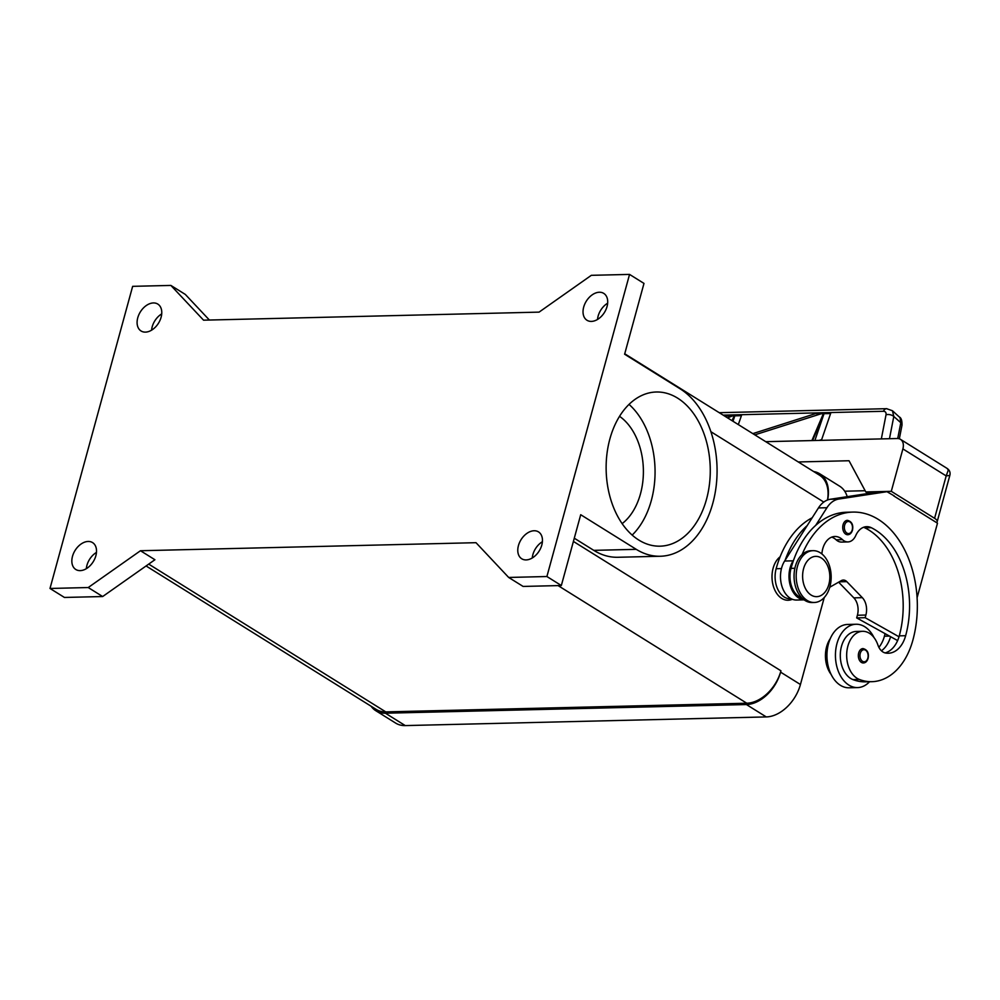 <?xml version="1.0" encoding="UTF-8"?>
<svg xmlns="http://www.w3.org/2000/svg" width="1000" height="1000" viewBox="0 0 1000 1000"><rect width="100%" height="100%" fill="white"/><g stroke="black" fill="none" stroke-linecap="round" stroke-linejoin="round"><path stroke-width="1.5" d="M146.075 565.962L376.2 709.412A34.55 23.3 -58.1 0 0 385.775 711.888L746.775 703.225A34.55 23.3 -58.1 0 0 780.95 670.812L780.588 672.138A34.55 23.3 121.9 0 1 746.413 704.55L385.412 713.213A34.55 23.3 121.9 0 1 375.838 710.738A34.55 23.3 121.9 0 1 371.125 706.25M375.838 710.738L395.688 723.112A34.55 23.3 -58.1 0 0 405.262 725.588L766.263 716.925A34.55 23.3 -58.1 0 0 800.438 684.513L824.237 597.537M813.688 471.562A34.55 23.3 121.9 0 1 819.788 473.812A34.55 23.3 121.9 0 1 827.613 499.975M847.2 496.675A34.55 23.3 -58.1 0 0 839.638 486.188L819.788 473.812M96.463 552.413A15.838 10.675 -58.1 0 0 86.938 565.325A15.838 10.675 -58.1 0 0 86.337 568.675M72.5 556.325A15.838 10.675 121.9 0 1 92.562 542.6A15.838 10.675 121.9 0 1 95.862 555.763A15.838 10.675 121.9 0 1 75.8 569.487A15.838 10.675 121.9 0 1 72.5 556.325M161.713 313.9A15.838 10.675 -58.1 0 0 152.188 326.812A15.838 10.675 -58.1 0 0 151.588 330.163M137.75 317.812A15.838 10.675 121.9 0 1 157.812 304.088A15.838 10.675 121.9 0 1 161.112 317.25A15.838 10.675 121.9 0 1 141.05 330.975A15.838 10.675 121.9 0 1 137.75 317.812M607.65 303.2A15.838 10.675 -58.1 0 0 598.125 316.1A15.838 10.675 -58.1 0 0 597.525 319.45M583.688 307.1A15.838 10.675 121.9 0 1 603.75 293.387A15.838 10.675 121.9 0 1 607.05 306.537A15.838 10.675 121.9 0 1 586.987 320.262A15.838 10.675 121.9 0 1 583.688 307.1M542.4 541.712A15.838 10.675 -58.1 0 0 532.875 554.612A15.838 10.675 -58.1 0 0 532.275 557.962M518.438 545.612A15.838 10.675 121.9 0 1 538.5 531.9A15.838 10.675 121.9 0 1 541.8 545.05A15.838 10.675 121.9 0 1 521.737 558.775A15.838 10.675 121.9 0 1 518.438 545.612M609.875 438.963A77.112 52.062 -91.4 0 1 656.35 392A77.112 52.062 -91.4 0 1 706.525 499.212A77.112 52.062 -91.4 0 1 660.05 546.175A77.112 52.062 -91.4 0 1 609.875 438.963M632.163 535.1A77.112 52.062 88.6 0 0 651.312 500.538A77.112 52.062 88.6 0 0 629.025 404.4M622.125 523.65A59.837 40.4 88.6 0 0 640.487 493.787A59.837 40.4 88.6 0 0 619.55 416.325M792.337 599.263A23.038 15.55 -91.4 0 1 781.75 598.413A23.038 15.55 -91.4 0 1 772.025 578.088A23.038 15.55 -91.4 0 1 780.138 556.75M807.15 600.438A25.913 17.5 88.6 0 0 814.3 602.487A25.913 17.5 88.6 0 0 830.913 581.538A25.913 17.5 88.6 0 0 820.2 552.725A25.913 17.5 88.6 0 0 813.05 550.675A25.913 17.5 88.6 0 0 796.438 571.625A25.913 17.5 88.6 0 0 807.15 600.438M811.15 595.075A20.15 13.613 88.6 0 0 828.85 584.388A20.15 13.613 88.6 0 0 821.3 557.975A20.15 13.613 88.6 0 0 803.587 568.65A20.15 13.613 88.6 0 0 811.15 595.075M813.05 550.675L810.925 550.725A25.913 17.5 88.6 0 0 794.312 571.675A25.913 17.5 88.6 0 0 805.025 600.487A25.913 17.5 88.6 0 0 812.175 602.537L814.3 602.487M821.875 553.925A20.15 13.613 -91.4 0 1 834.912 536.487A20.15 13.613 -91.4 0 1 842.5 539.663A14.4 9.725 88.6 0 0 847.925 541.925A14.4 9.725 88.6 0 0 855.75 535.562A20.15 13.613 -91.4 0 1 866.712 526.663A20.15 13.613 -91.4 0 1 871.225 527.675A80.625 54.438 -91.4 0 1 905.65 635.7A28.8 19.438 -91.4 0 1 888.288 653.238A28.8 19.438 -91.4 0 1 885.525 653.012A14.4 9.725 -91.4 0 1 877.913 645.037A24.475 16.525 88.6 0 0 867.113 632.112A24.475 16.525 88.6 0 0 862.6 631.3A24.475 16.525 88.6 0 0 846.75 652.8A24.475 16.525 88.6 0 0 859.275 679.425A68.112 45.987 88.6 0 0 871.812 681.688A68.112 45.987 88.6 0 0 912.862 640.2A92.137 62.213 88.6 0 0 852.913 512.087A92.137 62.213 88.6 0 0 802.038 554.612M804.013 599.8A23.038 15.55 -91.4 0 1 790.188 585.25A23.038 15.55 -91.4 0 1 793.125 560.825L793.625 560.05A92.137 62.213 88.6 0 0 791.012 568.362A21.6 14.575 88.6 0 0 791.875 587.15A21.6 14.575 88.6 0 0 801.875 597.95M812.188 517.762A92.137 62.213 88.6 0 0 776.137 568.725A21.6 14.575 88.6 0 0 777.013 587.5A21.6 14.575 88.6 0 0 790.2 598.75L791.15 598.725M856.062 624.25L847.562 624.462A31.675 21.387 88.6 0 0 827.262 650.062A31.675 21.387 88.6 0 0 840.35 685.275A31.675 21.387 88.6 0 0 849.087 687.788L857.588 687.588A31.675 21.387 -91.4 0 1 848.85 685.075A31.675 21.387 -91.4 0 1 835.75 649.862A31.675 21.387 -91.4 0 1 856.062 624.25A31.675 21.387 -91.4 0 1 864.8 626.763A31.675 21.387 -91.4 0 1 874.025 637.6M869.55 681.737A31.675 21.387 -91.4 0 1 857.588 687.588M861.375 662.387A7.2 4.862 -91.4 0 1 858.688 652.95A7.2 4.862 -91.4 0 1 863.025 648.575C867.425 649.725 869.112 653.012 868.088 658.438C867.138 661.338 865.562 662.85 863.363 662.962A7.2 4.862 -91.4 0 1 861.375 662.387M845.763 534.163A7.2 4.862 -91.4 0 1 843.075 524.725A7.2 4.862 -91.4 0 1 847.412 520.337C851.812 521.5 853.5 524.788 852.475 530.2C851.525 533.1 849.95 534.612 847.75 534.738A7.2 4.862 -91.4 0 1 845.763 534.163M765.75 441.675L897.288 438.525A11.513 7.763 121.9 0 1 900.487 439.35L947.087 468.4L948.312 470.062L946.188 475.913L949.837 475.412L937.212 521.562A11.513 3.45 15.3 0 1 936.338 522.463M798.288 461.962L849.025 460.737L865.8 491.938L891.287 491.325L934.587 518.312A11.513 3.45 15.3 0 1 937.212 521.562M900.487 439.35A11.513 7.763 121.9 0 1 902.45 441.488A11.513 7.763 121.9 0 1 902.887 448.913L946.188 475.913L934.587 518.312M889.475 438.713L893.8 416.463L892.45 410.75L900.037 417.663L900.8 422.725A5.763 3.287 11 0 1 901.975 425.288A5.763 3.287 11 0 1 901.95 425.4M886.875 408.675A5.763 3.887 88.6 0 0 886.6 408.675A5.763 3.887 88.6 0 0 885.863 408.8A5.763 3.887 88.6 0 0 883.438 411.287C885.462 411.388 886.325 412.562 886.025 414.787L881.338 438.9M539.075 312.125L203.55 320.175L170.875 285.425L132.65 286.337L50 588.462L88.225 587.537L140.475 550.737L476 542.688L508.675 577.45L546.9 576.525L629.55 274.413L591.325 275.325L539.075 312.125M949.837 475.4L949.837 475.4C950.55 472.512 949.638 470.175 947.087 468.4M865.15 490.725L844.712 491.213M752.812 433.625L817.125 413.113L823.65 412.962L754.812 434.862M732.625 421.037L735.15 415.087L741.675 414.925L741.363 415.675L734.837 415.838L735.15 415.087L741.675 414.925L738.325 424.588M732.987 421.262L734.837 415.838M823.325 413.713L816.8 413.862L817.125 413.113L823.65 412.962L811.9 440.575M734.137 415.85L727.613 416L727.938 415.25L734.463 415.1L727.562 417.875M725.575 416.637L727.938 415.25L734.463 415.1L732.075 420.7M812.588 440.55L824.338 412.938L830.863 412.788L830.55 413.537L824.025 413.688L824.338 412.938L830.863 412.788L821.663 439.625L819.137 440.4M814.887 440.5L824.025 413.688M821.663 439.625L821.35 440.35M891.287 491.325L902.887 448.913M865.8 491.938L868.25 493.462M917.1 597.725L937.487 523.188L893.775 495.938M852.913 512.087L846.538 512.238A92.137 62.213 88.6 0 0 815.713 525.35L826.938 507.725A28.8 19.438 -91.4 0 1 838.838 499.05L886.963 491.688L878.475 491.887L830.35 499.25A28.8 19.438 88.6 0 0 818.45 507.938L807.225 525.55A92.137 62.213 88.6 0 0 785.125 560.25L807.225 525.55M886.963 491.688L894.25 495.925M863.538 527.288A20.15 13.613 -91.4 0 1 864.85 527.825A80.625 54.438 -91.4 0 1 899.275 635.85A28.8 19.438 -91.4 0 1 899.013 636.788L865.163 617.688L865.888 615.037A14.4 9.725 88.6 0 0 862.325 597.663L846.8 581.638A8.637 5.838 88.6 0 0 843.325 580.062A8.637 5.838 88.6 0 0 841.338 580.625L829.762 587.238M831.737 537.125A20.15 13.613 -91.4 0 1 836.137 539.812A14.4 9.725 88.6 0 0 841.55 542.075L847.925 541.925M785.125 560.25L784.625 561.038A23.038 15.55 88.6 0 0 781.9 586.2A23.038 15.55 88.6 0 0 796.6 600.037L804.087 599.85M838.625 582.175L853.838 597.863A14.4 9.725 -91.4 0 1 857.4 615.25L856.675 617.9L897.613 640.588M856.675 617.9L865.163 617.688M815.713 525.35A92.137 62.213 88.6 0 0 793.625 560.05M899.013 636.788A28.8 19.438 -91.4 0 1 885.113 652.925M862.6 631.3L856.237 631.45A24.475 16.525 88.6 0 0 840.375 652.962A24.475 16.525 88.6 0 0 852.9 679.575A68.112 45.987 88.6 0 0 865.45 681.838L871.812 681.688M830.263 638.65A24.475 16.525 88.6 0 0 831.125 674.438M885.013 633.888A80.625 54.438 -91.4 0 1 884.412 636.213A28.8 19.438 -91.4 0 1 878.888 647.35M890.512 636.987A28.8 19.438 -91.4 0 1 881.425 650.8M50 588.462L64.438 597.45L102.662 596.538L154.913 559.738L140.475 550.737M209.4 320.037L185.312 294.425L170.875 285.425M546.9 576.525L561.337 585.525L580.712 514.712L636.25 549.338A87.188 58.863 88.6 0 0 660.3 556.25L617.825 557.275A87.188 58.863 -91.4 0 1 593.775 550.35L574.288 538.2M660.3 556.25A87.188 58.863 88.6 0 0 716.2 485.775A87.188 58.863 88.6 0 0 680.15 388.837L624.612 354.225L643.988 283.412L629.55 274.413M508.675 577.45L523.112 586.438L561.337 585.525M827.5 500.012A34.55 23.3 -58.1 0 0 819.425 475.138L624.738 353.787M88.225 587.537L102.662 596.538M405.262 725.588L385.412 713.213M800.438 684.513L780.588 672.138M766.263 716.925L746.413 704.55M794.875 568.275L791.012 568.362M781.462 568.6L776.137 568.725M862.525 661.312A6.05 4.088 88.6 0 0 867.837 658.112A6.05 4.088 88.6 0 0 865.562 650.175A6.05 4.088 88.6 0 0 860.25 653.388A6.05 4.088 88.6 0 0 862.525 661.312M846.912 533.088A6.05 4.088 88.6 0 0 852.225 529.875A6.05 4.088 88.6 0 0 849.95 521.95A6.05 4.088 88.6 0 0 844.638 525.15A6.05 4.088 88.6 0 0 846.912 533.088M886.025 414.787A5.763 3.287 -169 0 1 890.138 414.738A5.763 3.287 -169 0 1 893.8 416.463L900.8 422.725L897.725 438.525M723.175 415.138L883.438 411.287M818.45 507.938L826.938 507.725M784.625 561.038L793.125 560.825M830.35 499.25L838.838 499.05M857.4 615.25L865.888 615.037M853.838 597.863L862.325 597.663M839.25 581.825L846.8 581.638M888.938 636.1L884.412 636.213M842.5 539.663L836.137 539.812M871.225 527.675L864.85 527.825M905.65 635.7L899.275 635.85M859.275 679.425L852.9 679.575M636.25 549.338L593.775 550.35M573.4 541.438L780.95 670.812M710.9 431.712L823.775 502.075M148.7 564.113L385.775 711.888M558.075 585.6L746.775 703.225M892.45 410.75L886.6 408.688L719.237 412.688M899.45 417.013C901.287 418.038 902.138 420.8 901.975 425.288L899.35 438.812"/></g></svg>
